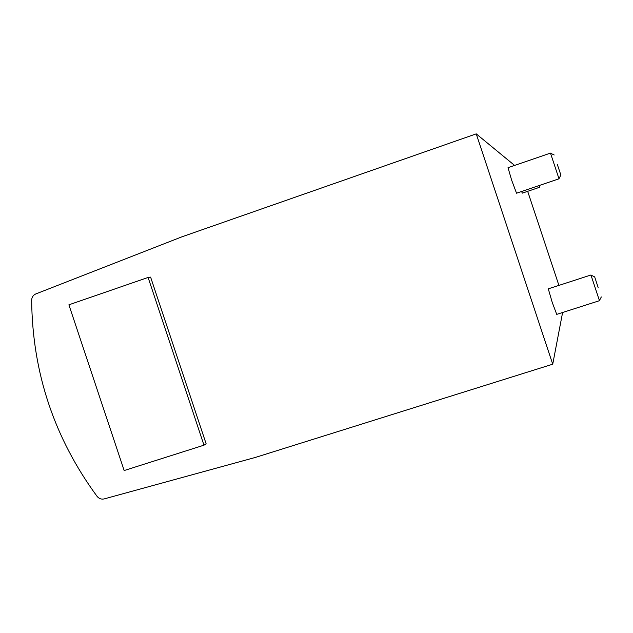 <?xml version="1.0" encoding="UTF-8"?>
<svg xmlns="http://www.w3.org/2000/svg" width="633" height="633" viewBox="0 0 633 633"><rect width="100%" height="100%" fill="white"/><g stroke="black" fill="none" stroke-linecap="round" stroke-linejoin="round"><path stroke-width="0.95" d="M31.65 300.264C31.785 297.233 33.169 295.128 35.788 293.941L181.885 236.829L476.238 133.864L552.728 364.197L255.368 457.43L104.16 498.915C101.351 499.524 98.985 498.662 97.055 496.327C54.24 437.981 32.433 372.623 31.65 300.264M514.597 165.427L476.238 133.864M539.158 185.532L539.617 187.265L522.32 193.136L521.584 191.498M516.536 193.207L511.614 180.065L508.022 167.682L550.473 153.107L559.002 178.799L516.536 193.207M556.731 314.379L552.237 302.416L548.289 288.838L590.937 275.007L599.459 300.691L556.731 314.379M562.602 312.496L552.728 364.197M527.677 191.316L558.907 285.396M150.599 277.119L206.16 443.868L203.984 445.173L124.163 470.541L68.894 304.813L148.098 277.452L150.599 277.119M598.138 287.461L594.68 276.906L598.138 287.461M557.356 164.58L560.87 175.032L557.356 164.58M539.617 187.265L538.944 185.604M148.098 277.452L203.984 445.173M594.672 276.906L590.969 275.078M601.318 296.948L599.427 300.572M554.207 154.99L550.52 153.21M560.862 175.04L558.986 178.712"/></g></svg>
